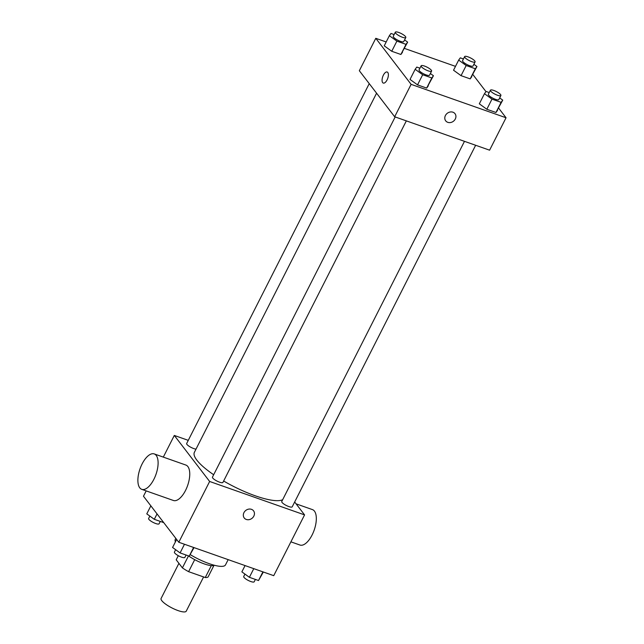 <?xml version="1.0" encoding="UTF-8"?>
<svg xmlns="http://www.w3.org/2000/svg" width="644" height="644" viewBox="0 0 644 644"><rect width="100%" height="100%" fill="white"/><g stroke="black" fill="none" stroke-linecap="round" stroke-linejoin="round"><path stroke-width="0.97" d="M178.911 563.339L161.097 598.469A14.088 3.542 26.9 0 0 161.789 600.659A14.088 3.542 26.9 0 0 175.104 609.425A14.088 3.542 26.9 0 0 186.213 611.212L203.601 576.944M211.296 565.633L205.267 577.531A18.177 4.564 26.9 0 0 208.109 576.927L213.897 565.521M205.267 577.531L188.612 571.671A18.177 4.564 26.9 0 1 182.397 567.879L176.206 559.805L178.291 555.683M194.713 559.652L188.612 571.671M188.491 555.877L182.397 567.879M214.476 565.287A18.781 4.717 -153.1 0 1 204.212 563.886A18.781 4.717 -153.1 0 1 188.475 555.869M190.294 554.661A28.167 7.076 26.9 0 0 225.497 564.901L228.169 559.636M175.804 538.352L175.257 539.414A28.167 7.076 26.9 0 0 175.434 541.837M294.67 501.99L304.572 514.894L273.732 575.672L178.799 542.256L143.475 496.226L146.172 490.897M304.572 514.894L209.638 481.471L178.799 542.256M243.939 512.648A5.868 5.031 -37.5 0 1 253.535 510.821A5.868 5.031 -37.5 0 1 251.941 518.38A5.868 5.031 -37.5 0 1 244.229 517.961A5.868 5.031 -37.5 0 1 243.939 512.648M376.579 93.203L194.391 452.313A50.514 12.695 26.9 0 0 196.879 460.186A50.514 12.695 26.9 0 0 213.663 474.733M223.637 481.012A50.514 12.695 26.9 0 0 282.668 499.712M209.638 481.471L174.307 435.441L188.265 440.351M464.477 141.342L281.75 501.507A5.868 1.473 26.9 0 0 282.04 502.425A5.868 1.473 26.9 0 0 287.586 506.079A5.868 1.473 26.9 0 0 292.215 506.82L475.642 145.27M395.175 116.942L212.456 477.115A5.868 1.473 26.9 0 0 212.737 478.033A5.868 1.473 26.9 0 0 218.292 481.68A5.868 1.473 26.9 0 0 222.921 482.428L406.34 120.879M196.009 449.118A5.868 1.473 -153.1 0 1 189.835 446.711A5.868 1.473 -153.1 0 1 186.663 443.507L369.237 83.631M174.307 435.441L163.31 457.111M154.23 453.915L185.875 465.057A18.781 8.444 109.4 0 1 187.863 466.562A18.781 8.444 109.4 0 1 186.639 488.063A18.781 8.444 109.4 0 1 173.405 500.485L141.761 489.343A18.781 8.444 109.4 0 1 140.03 468.824A18.781 8.444 109.4 0 1 154.23 453.915A18.781 8.444 109.4 0 1 156.218 455.421A18.781 8.444 109.4 0 1 154.995 476.922A18.781 8.444 109.4 0 1 141.761 489.343M290.895 541.837L299.983 545.041A18.781 8.444 -70.6 0 0 314.175 530.125A18.781 8.444 -70.6 0 0 312.453 509.613L296.103 503.858M253.535 510.821A5.868 5.031 -37.5 0 1 251.941 518.38A5.868 5.031 -37.5 0 1 244.221 517.961M498.665 108.144L506.047 117.763L489.601 150.181L394.667 116.765L359.336 70.727L375.782 38.31L386.191 41.973M506.047 117.763L411.113 84.348L394.667 116.765M445.415 115.526A5.868 5.031 -37.5 0 1 455.01 113.69A5.868 5.031 -37.5 0 1 453.416 121.257A5.868 5.031 -37.5 0 1 445.696 120.839A5.868 5.031 -37.5 0 1 445.415 115.526M471.802 76.644L470.184 78.874L461.048 75.662L453.537 70.22L461.048 75.662L470.184 78.874L476.946 66.517L475.32 68.747L466.184 65.527L458.673 60.085L460.299 57.855L463.43 58.958M428.292 85.861L426.674 88.091L417.537 84.871L410.027 79.429L417.537 84.871L426.674 88.091L433.436 75.726L431.81 77.956L422.673 74.744L415.163 69.294L416.789 67.073L419.92 68.175M472.873 74.543L485.979 91.617M404.456 48.405L455.485 66.364M411.113 84.348L375.782 38.31M497.595 110.253L495.969 112.483L486.832 109.271L479.321 103.821L486.832 109.271L495.969 112.483L502.731 100.126L501.113 102.348L491.976 99.136L484.465 93.694L486.083 91.464L489.223 92.567M402.5 52.253L400.882 54.482L391.745 51.27L384.235 45.821L391.745 51.27L400.882 54.482L407.644 42.126L406.018 44.347L396.889 41.136L389.37 35.694L390.997 33.464L394.128 34.567M387.793 72.474A5.868 2.64 109.4 0 1 387.414 79.196A5.868 2.64 109.4 0 1 383.277 83.076A5.868 2.64 109.4 0 1 382.737 76.66A5.868 2.64 109.4 0 1 387.173 72.007A5.868 2.64 109.4 0 1 387.793 72.474M383.277 83.076A5.868 2.64 109.4 0 1 382.737 76.668A5.868 2.64 109.4 0 1 387.173 72.007M455.01 113.69A5.868 5.031 -37.5 0 1 453.416 121.257A5.868 5.031 -37.5 0 1 445.696 120.839M404.585 39.904L407.644 42.126M395.327 32.2L393.275 36.249A5.868 1.473 26.9 0 0 393.565 37.167A5.868 1.473 26.9 0 0 399.111 40.822A5.868 1.473 26.9 0 0 403.74 41.562L405.801 37.513A5.868 1.473 26.9 0 0 401.228 33.536A5.868 1.473 26.9 0 0 395.327 32.2A5.868 1.473 26.9 0 0 395.617 33.118A5.868 1.473 26.9 0 0 401.172 36.764A5.868 1.473 26.9 0 0 405.801 37.513M406.018 44.347L400.882 54.482M396.889 41.136L391.745 51.27M389.37 35.694L384.235 45.821M473.879 64.295L476.946 66.517M464.63 56.592L462.577 60.649A5.868 1.473 26.9 0 0 462.867 61.558A5.868 1.473 26.9 0 0 468.413 65.213A5.868 1.473 26.9 0 0 473.042 65.954L475.095 61.905A5.868 1.473 26.9 0 0 470.531 57.936A5.868 1.473 26.9 0 0 464.63 56.592A5.868 1.473 26.9 0 0 464.92 57.509A5.868 1.473 26.9 0 0 470.466 61.164A5.868 1.473 26.9 0 0 475.095 61.905M475.32 68.747L470.184 78.874M466.184 65.527L461.048 75.662M458.673 60.085L453.537 70.22M430.369 73.513L433.436 75.726M421.12 65.809L419.067 69.858A5.868 1.473 26.9 0 0 419.357 70.776A5.868 1.473 26.9 0 0 424.903 74.422A5.868 1.473 26.9 0 0 429.532 75.171L431.585 71.114A5.868 1.473 26.9 0 0 427.02 67.145A5.868 1.473 26.9 0 0 421.12 65.809A5.868 1.473 26.9 0 0 421.409 66.718A5.868 1.473 26.9 0 0 426.956 70.373A5.868 1.473 26.9 0 0 431.585 71.114M431.81 77.956L426.674 88.091M422.673 74.744L417.537 84.871M415.163 69.294L410.027 79.429M499.672 97.904L502.731 100.126M490.422 90.2L488.361 94.249A5.868 1.473 26.9 0 0 488.651 95.167A5.868 1.473 26.9 0 0 494.206 98.822A5.868 1.473 26.9 0 0 498.834 99.562L500.887 95.513A5.868 1.473 26.9 0 0 496.323 91.537A5.868 1.473 26.9 0 0 490.422 90.2A5.868 1.473 26.9 0 0 490.712 91.118A5.868 1.473 26.9 0 0 496.258 94.765A5.868 1.473 26.9 0 0 500.887 95.513M501.113 102.348L495.969 112.483M491.976 99.136L486.832 109.271M484.465 93.694L479.321 103.821M163.431 522.526L154.294 519.306L146.784 513.864L150.857 505.838M157.039 513.904L154.294 519.306M149.843 516.086L148.627 518.476A5.868 1.473 26.9 0 0 148.917 519.394A5.868 1.473 26.9 0 0 154.463 523.041A5.868 1.473 26.9 0 0 159.092 523.789L160.3 521.423M194.029 547.617L189.223 556.126L180.087 552.914L172.576 547.472L176.641 539.447M193.611 547.472L189.223 556.126M184.474 544.252L180.087 552.914M175.635 549.686L174.419 552.085A5.868 1.473 26.9 0 0 174.709 552.995A5.868 1.473 26.9 0 0 180.256 556.649A5.868 1.473 26.9 0 0 184.884 557.39L186.084 555.023M263.332 572.017L258.518 580.526L249.381 577.306L241.87 571.864L245.058 565.585M262.913 571.864L258.518 580.526M253.776 568.652L249.381 577.306M244.937 574.086L243.722 576.477A5.868 1.473 26.9 0 0 244.012 577.394A5.868 1.473 26.9 0 0 249.558 581.041A5.868 1.473 26.9 0 0 254.187 581.79L255.386 579.423"/></g></svg>
